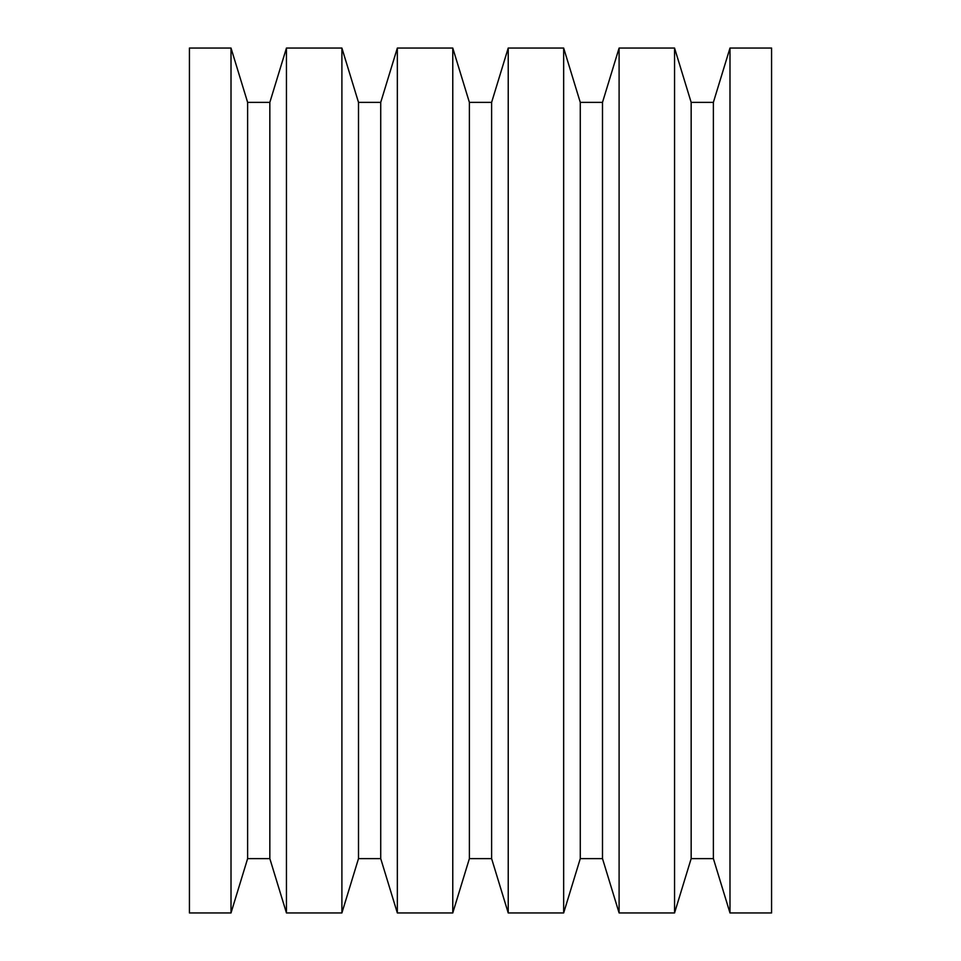 <?xml version="1.0" encoding="UTF-8"?>
<svg xmlns="http://www.w3.org/2000/svg" width="961" height="961" viewBox="0 0 961 961"><rect width="100%" height="100%" fill="white"/><g stroke="black" fill="none" stroke-linecap="round" stroke-linejoin="round"><path stroke-width="1.44" d="M771.575 814.784L771.575 912.95L729.988 912.95L771.575 912.95L771.575 48.05L729.988 48.05L729.988 912.95L729.988 48.05L713.374 102.383L713.374 858.617L729.988 912.95L713.374 858.617L713.374 102.383L691.163 102.383L691.163 858.617L713.374 858.617L691.163 858.617L691.163 102.383L674.55 48.05L674.55 912.95L691.163 858.617L674.55 912.95L674.55 48.05L619.1 48.05L619.1 912.95L674.55 912.95L619.1 912.95L619.1 48.05L602.499 102.383L602.499 858.617L619.1 912.95L602.499 858.617L602.499 102.383L580.276 102.383L580.276 858.617L602.499 858.617L580.276 858.617L580.276 102.383L563.663 48.05L563.663 912.95L580.276 858.617L563.663 912.95L563.663 48.05L508.225 48.05L508.225 912.95L563.663 912.95L508.225 912.95L508.225 48.05L491.612 102.383L491.612 858.617L508.225 912.95L491.612 858.617L491.612 102.383L469.388 102.383L469.388 858.617L491.612 858.617L469.388 858.617L469.388 102.383L452.775 48.05L452.775 912.95L469.388 858.617L452.775 912.95L452.775 48.05L397.337 48.05L397.337 912.95L452.775 912.95L397.337 912.95L397.337 48.05L380.724 102.383L380.724 858.617L397.337 912.95L380.724 858.617L380.724 102.383L358.501 102.383L358.501 858.617L380.724 858.617L358.501 858.617L358.501 102.383L341.9 48.05L341.9 912.95L358.501 858.617L341.9 912.95L341.9 48.05L286.45 48.05L286.45 912.95L341.9 912.95L286.45 912.95L286.45 48.05L269.837 102.383L269.837 858.617L286.45 912.95L269.837 858.617L269.837 102.383L247.626 102.383L247.626 858.617L269.837 858.617L247.626 858.617L247.626 102.383L231.012 48.05L231.012 912.95L247.626 858.617L231.012 912.95L231.012 48.05L189.425 48.05L189.425 912.95L231.012 912.95L189.425 912.95L189.425 48.05L231.012 48.05L247.626 102.383L269.837 102.383L286.45 48.05L341.9 48.05L358.501 102.383L380.724 102.383L397.337 48.05L452.775 48.05L469.388 102.383L491.612 102.383L508.225 48.05L563.663 48.05L580.276 102.383L602.499 102.383L619.1 48.05L674.55 48.05L691.163 102.383L713.374 102.383L729.988 48.05L771.575 48.05L771.575 792.369"/></g></svg>
